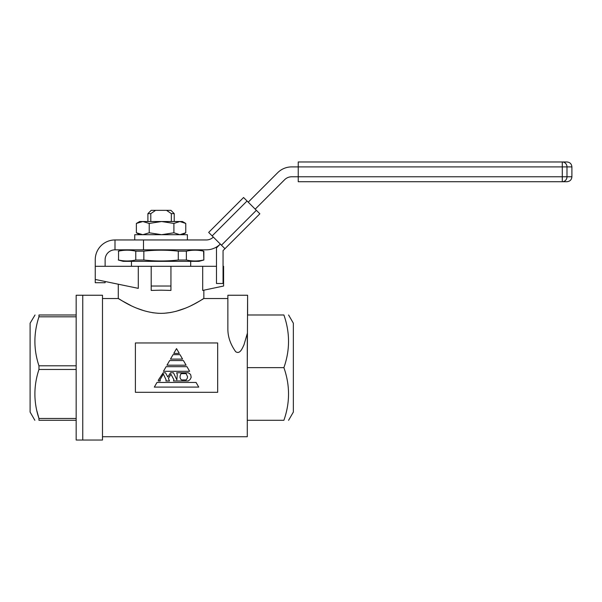 <?xml version="1.0" encoding="UTF-8"?>
<svg xmlns="http://www.w3.org/2000/svg" width="602" height="602" viewBox="0 0 602 602"><rect width="100%" height="100%" fill="white"/><g stroke="black" fill="none" stroke-linecap="round" stroke-linejoin="round"><path stroke-width="0.9" d="M34.848 420.286L30.1 412.061L30.1 323.214L35.029 314.989M76.168 369.462L38.957 369.462L38.957 365.813C33.546 349.544 33.546 333.207 38.957 316.81L38.957 314.989C33.554 314.989 33.554 314.989 38.957 314.989C33.554 314.989 33.554 314.989 38.957 314.989L76.168 314.989M76.168 295.243L76.168 440.032L102.49 440.032L102.49 295.243L82.752 295.243L82.752 440.032L82.752 295.243L76.168 295.243M76.168 365.813L38.957 365.813M76.168 316.81L38.957 316.81M76.168 418.465L38.957 418.465C33.546 402.189 33.546 385.859 38.957 369.462M76.168 420.286L38.957 420.286L38.957 418.465L36.888 410.925M38.957 420.286C33.554 420.286 33.554 420.286 38.957 420.286C33.554 420.286 33.554 420.286 38.957 420.286M118.285 251.162L123.222 249.83L198.908 249.83L203.589 251.162C197.847 249.868 192.113 249.868 186.372 251.162L178.29 251.162C166.859 249.868 155.384 249.868 143.848 251.162L135.766 251.162C130.024 249.868 124.283 249.868 118.541 251.162L118.541 260.011C124.283 261.306 130.024 261.306 135.766 260.011L135.766 251.162M118.285 260.011L123.222 261.351L198.908 261.351L203.845 260.011L203.589 251.162M186.372 251.162L186.372 260.011C192.113 261.306 197.847 261.306 203.589 260.011M186.372 260.011L178.29 260.011L178.29 251.162M143.848 251.162L143.848 260.011C155.384 261.306 166.859 261.306 178.29 260.011M143.848 260.011L135.766 260.011M227.865 295.243L227.865 329.437C227.947 337.052 230.543 344.464 235.66 351.681C240.138 354.751 242.546 347.7 243.976 344.841L247.279 333.553L247.279 367.634L283.896 367.634C290.074 350.131 290.074 332.582 283.896 314.989C290.074 314.989 290.074 314.989 283.896 314.989C290.074 314.989 290.074 314.989 283.896 314.989L247.61 314.989L247.61 295.243L227.865 295.243L227.865 298.532L203.845 298.532L203.845 290.187M288.599 420.286L293.355 412.061L293.355 323.214L288.599 314.989M164.195 313.273L171.058 312.453M175.814 311.4L184.972 308.337M191.24 305.545L194.002 304.153M194.213 304.04L200.549 300.526M202.001 299.661L202.979 299.066M161.065 313.364C184.566 313.07 203.807 297.915 203.845 298.532C203.845 297.877 184.618 313.07 161.065 313.364C137.557 313.063 118.331 297.915 118.293 298.532C118.301 297.87 137.459 313.055 161.065 313.364M102.49 298.532L118.285 298.532L121.453 300.443M121.589 300.526L130.867 305.53M137.173 308.337L144.307 310.835M152.547 312.701L158.198 313.288M161.065 290.187L170.938 290.427L170.938 286.025L151.192 286.025L151.192 290.427L161.065 290.187M138.294 266.287L95.251 266.287L95.251 279.448L138.294 288.358L138.294 266.287L202.693 266.287L202.693 290.427L223.59 286.025L223.59 266.287L223.056 266.287M150.793 221.528L150.793 213.635L155.609 210.346L151.192 210.346L147.904 213.635L147.904 221.528M155.609 210.346L166.521 210.346L171.344 213.635L174.234 213.635L174.234 221.528M174.234 213.635L170.938 210.346L166.521 210.346M150.793 213.635L147.904 213.635M171.344 221.528L171.344 213.635M217.668 392.316L217.668 342.959L135.397 342.959L135.397 392.316L217.668 392.316M247.61 295.243L247.279 366.452M247.279 367.634L247.279 436.736L102.49 436.736M247.279 420.286L283.896 420.286C290.074 402.776 290.074 385.227 283.896 367.634M283.896 420.286C290.074 420.286 290.074 420.286 283.896 420.286C290.074 420.286 290.074 420.286 283.896 420.286M202.693 266.287L216.479 266.287M170.938 266.287L170.938 286.025M151.192 266.287L151.192 286.025M180.028 354.668L173.045 354.668L170.486 359.093L182.579 359.093L180.028 354.668M183.429 360.56L169.636 360.56L166.965 365.196L186.101 365.196L183.429 360.56M186.951 366.671L166.114 366.671L163.435 371.299L189.63 371.299L186.951 366.671M176.853 379.93L173.481 372.773L170.532 372.773L167.8 376.987L165.482 372.773L163.165 372.773L158.318 380.14L158.318 380.983L160.215 380.983L160.215 380.14L159.793 380.14L163.375 374.038L166.114 379.93L165.904 380.983L169.478 380.983L168.425 378.462L170.953 374.248L173.903 379.719L173.481 380.983L188.215 380.983L190.112 379.516L191.165 377.409L190.744 374.88L189.901 373.827L188.215 372.773L176.642 372.773L177.274 374.459L176.853 379.93M180.216 375.513L181.059 373.616L186.116 373.616L187.583 376.777L187.169 378.462L186.116 379.93L181.691 379.93L180.638 379.094L180.006 377.409L180.216 375.513M154.323 387.094L198.743 387.094L196.071 382.458L156.994 382.458L154.323 387.094M179.298 353.404L176.536 348.618L173.767 353.404L179.298 353.404M118.541 251.162L118.541 260.011M213.319 237.068A9.873 9.873 0 0 1 206.335 239.957L143.487 239.957L143.487 249.83L206.335 249.83A19.746 19.746 0 0 0 220.302 244.051L216.479 247.873L216.479 283.504L223.056 283.504L223.056 250.598L224.952 248.701L221.461 245.21L256.362 210.309L247.061 201L212.152 235.901L221.461 245.21M212.152 235.901L208.668 232.417L243.569 197.509L247.061 201M143.487 239.957L114.997 239.957A19.746 19.746 0 0 0 95.251 259.703L95.251 266.287M105.124 281.488L105.124 282.737L95.251 282.737L95.251 279.448M143.487 249.83L114.997 249.83A9.873 9.873 0 0 0 105.124 259.703L105.124 266.287M114.997 249.83L114.997 239.957M256.362 210.309L259.853 213.8L224.952 248.701M243.569 197.509L208.668 232.417M255.203 209.142L284.678 179.667A9.873 9.873 0 0 1 291.654 176.777L298.238 176.777L298.238 161.968L566.964 161.968C569.966 162.262 571.607 163.91 571.9 166.904L566.986 166.904L566.986 176.777L571.9 176.777L571.9 166.904M571.9 176.777C571.607 179.78 569.966 181.42 566.964 181.714L298.238 181.714L298.238 176.777L562.291 176.777L562.291 166.904L291.654 166.904A19.746 19.746 0 0 0 277.695 172.691L248.22 202.167M134.743 239.957L134.743 234.697L187.395 234.697L187.395 239.957M142.794 221.528L139.679 221.528L136.376 223.44L142.794 221.528L161.562 221.528L149.221 223.44L142.794 221.528M185.762 223.44L179.832 221.528L161.562 221.528L173.91 223.44L179.832 221.528L182.459 221.528L185.762 223.44L185.762 232.786L179.832 234.697L173.91 232.786L173.91 223.44M182.459 234.697L185.762 232.786M173.91 232.786L161.562 234.697L149.221 232.786L149.221 223.44M149.221 232.786L142.794 234.697L136.376 232.786L136.376 223.44M136.376 232.786L139.679 234.697M562.291 181.714A4.936 4.696 -90 0 0 566.986 176.777L562.291 176.777L562.291 181.714M562.291 161.968L562.291 166.904L566.986 166.904A4.936 4.696 -90 0 0 562.291 161.968M190.683 261.351L190.683 266.287M118.285 284.219L118.285 298.532M131.454 261.351L131.454 266.287M203.845 251.162L203.845 260.011"/></g></svg>
